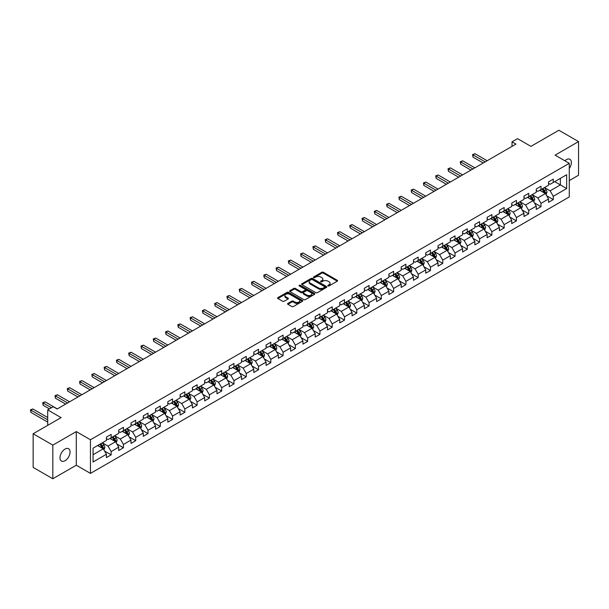 <?xml version="1.0" encoding="UTF-8"?>
<svg xmlns="http://www.w3.org/2000/svg" width="609" height="609" viewBox="0 0 609 609"><rect width="100%" height="100%" fill="white"/><g stroke="black" fill="none" stroke-linecap="round" stroke-linejoin="round"><path stroke-width="0.91" d="M327.992 285.925A0.761 0.442 0 0 0 329.073 285.925L337.279 281.183A1.096 0.632 0 0 0 337.599 280.734A1.096 0.632 0 0 0 337.279 280.292L323.371 272.261A1.096 0.632 0 0 0 321.826 272.261L313.62 277.004A0.761 0.442 0 0 0 314.701 277.628L315.759 277.011A3.494 2.017 0 0 1 320.707 277.011L321.864 277.681A3.494 2.017 0 0 1 322.892 279.112A3.494 2.017 0 0 1 321.864 280.536L320.806 281.152A0.761 0.442 0 0 0 321.887 281.777L322.945 281.16A3.494 2.017 0 0 1 327.893 281.16L329.05 281.83A3.494 2.017 0 0 1 330.078 283.261A3.494 2.017 0 0 1 329.05 284.685L327.992 285.301A0.761 0.442 0 0 0 327.992 285.925L327.992 285.301M65.026 460.716A7.125 4.111 120 0 0 69.677 454.436A7.125 4.111 120 0 0 68.589 448.726A7.125 4.111 120 0 0 65.026 449.084A7.125 4.111 120 0 0 60.375 455.357A7.125 4.111 120 0 0 61.463 461.066A7.125 4.111 120 0 0 65.026 460.716M569.263 168.526A7.125 4.111 120 0 0 569.91 159.292A7.125 4.111 120 0 0 566.347 159.649A7.125 4.111 120 0 0 564.847 160.776M287.905 303.404A1.096 0.632 0 0 0 287.585 303.845A1.096 0.632 0 0 0 287.905 304.294L291.81 306.548A1.096 0.632 0 0 0 293.355 306.548L302.467 301.28A1.096 0.632 0 0 0 302.787 300.838A1.096 0.632 0 0 0 302.467 300.389L288.559 292.358A1.096 0.632 0 0 0 287.014 292.358L277.894 297.626A1.096 0.632 0 0 0 277.575 298.067A1.096 0.632 0 0 0 277.894 298.517L282.614 301.234A1.096 0.632 0 0 0 284.159 301.234L288.057 298.981A1.096 0.632 0 0 0 288.377 298.539A1.096 0.632 0 0 0 288.057 298.09L285.72 296.743A2.923 1.69 0 0 1 284.867 295.548A2.923 1.69 0 0 1 286.672 293.987A2.923 1.69 0 0 1 289.854 294.353L299.011 299.643A2.923 1.69 0 0 1 299.872 300.838A2.923 1.69 0 0 1 298.067 302.391A2.923 1.69 0 0 1 294.878 302.026L293.355 301.151A1.096 0.632 0 0 0 291.81 301.151L287.905 303.404L287.905 304.294L291.81 302.056L291.81 301.151M569.263 180.599L578.55 175.24L578.55 141.6L558.872 130.242L530.919 146.373L517.536 138.646L512.024 141.828L515.96 144.105L57.155 408.989L53.219 406.721L47.708 409.903L47.708 425.356M52.823 445.126L52.823 478.758L76.285 465.215L76.285 431.583L52.823 445.126L33.145 433.76L61.09 417.629L47.708 409.903M76.285 431.583L90.452 439.767L569.263 163.326L569.263 196.958L90.452 473.399L90.452 439.767M578.55 141.6L555.088 155.143L569.263 163.326M315.835 292.67A1.096 0.632 0 0 0 317.388 292.67L326.5 287.41A1.096 0.632 0 0 0 326.82 286.961A1.096 0.632 0 0 0 326.5 286.512L312.592 278.48A1.096 0.632 0 0 0 311.047 278.48L301.927 283.748A1.096 0.632 0 0 0 301.607 284.197A1.096 0.632 0 0 0 301.927 284.639L315.835 292.67M299.567 286.085A0.761 0.442 0 0 1 300.344 286.2L314.472 294.353L305.368 299.605A1.096 0.632 0 0 1 303.822 299.605L289.914 291.582L293.812 289.344L293.812 288.43L289.914 290.683A1.096 0.632 0 0 0 289.595 291.132A1.096 0.632 0 0 0 289.914 291.582L289.914 290.683M293.812 289.344A1.096 0.632 0 0 1 295.357 289.344L295.357 288.43A1.096 0.632 0 0 0 293.812 288.43M295.357 288.43L301.006 291.688A1.096 0.632 0 0 0 302.551 291.688L305.139 290.196A1.096 0.632 0 0 0 305.459 289.747A1.096 0.632 0 0 0 305.139 289.305L299.263 285.91A0.761 0.442 0 0 1 300.344 285.286L314.488 293.454A1.096 0.632 0 0 1 314.807 293.896A1.096 0.632 0 0 1 314.488 294.345L314.488 293.454M52.823 478.758L33.145 467.4L33.145 433.76M104.588 451.056L111.158 454.854L111.158 451.535L118.717 447.173L118.717 450.493L123.437 447.76L123.437 444.448L130.996 440.079L130.996 443.398L135.723 440.672L135.723 437.353L143.282 432.991L143.282 436.31L148.002 433.585L148.002 430.266L155.561 425.904L155.561 429.216L160.281 426.49L160.281 423.171L167.84 418.809L167.84 422.128L172.568 419.403L172.568 416.084L180.119 411.722L180.119 415.041L184.847 412.308L184.847 408.997L192.406 404.627L192.406 407.946L197.126 405.221L197.126 401.902L204.685 397.54L204.685 400.859L209.405 398.134L209.405 394.815L216.964 390.453L216.964 393.764L221.691 391.039L221.691 387.72L229.25 383.358L229.25 386.677L233.97 383.952L233.97 380.633L241.529 376.271L241.529 379.59L246.249 376.857L246.249 373.538L253.808 369.176L253.808 372.495L258.536 369.77L258.536 366.451L266.087 362.089L266.087 365.408L270.815 362.675L270.815 359.363L278.374 354.994L278.374 358.313L283.094 355.587L283.094 352.268L290.653 347.906L290.653 351.226L295.373 348.5L295.373 345.181L302.932 340.819L302.932 344.131L307.659 341.405L307.659 338.086L315.211 333.724L315.211 337.043L319.938 334.318L319.938 330.999L327.497 326.637L327.497 329.956L332.217 327.223L332.217 323.904L339.776 319.542L339.776 322.861L344.504 320.136L344.504 316.817L352.055 312.455L352.055 315.774L356.783 313.049L356.783 309.73L364.342 305.36L364.342 308.679L369.062 305.954L369.062 302.635L376.621 298.273L376.621 301.592L381.341 298.867L381.341 295.548L388.9 291.186L388.9 294.497L393.627 291.772L393.627 288.453L401.179 284.091L401.179 287.41L405.906 284.685L405.906 281.366L413.465 277.004L413.465 280.323L418.185 277.59L418.185 274.278L425.744 269.909L425.744 273.228L430.472 270.503L430.472 267.184L438.023 262.822L438.023 266.141L442.751 263.415L442.751 260.096L450.31 255.734L450.31 259.046L455.03 256.32L455.03 253.001L462.589 248.639L462.589 251.959L467.309 249.233L467.309 245.914L474.868 241.552L474.868 244.871L479.595 242.138L479.595 238.819L487.147 234.457L487.147 237.776L491.874 235.051L491.874 231.732L499.433 227.37L499.433 230.689L504.153 227.956L504.153 224.645L511.712 220.275L511.712 223.594L516.44 220.869L516.44 217.55L523.991 213.188L523.991 216.507L528.719 213.782L528.719 210.463L536.278 206.101L536.278 209.412L540.998 206.687L540.998 203.368L548.557 199.006L548.557 202.325L553.276 199.6L553.276 196.281L566.659 188.554L566.659 174.737L560.364 178.368L560.364 184.915L566.659 188.554M111.158 454.854L106.438 457.58L106.438 454.261L93.055 461.987L93.055 448.171L106.438 440.444L106.438 437.125L111.158 434.4L111.158 437.719L118.717 433.357L118.717 430.038L123.437 427.312L123.437 430.632L130.996 426.262L130.996 422.943L135.723 420.218L135.723 423.537L143.282 419.175L143.282 415.856L148.002 413.13L148.002 416.449L155.561 412.087L155.561 408.768L160.281 406.036L160.281 409.355L167.84 404.993L167.84 401.674L172.568 398.948L172.568 402.267L180.119 397.905L180.119 394.586L184.847 391.861L184.847 395.172L192.406 390.811L192.406 387.491L197.126 384.766L197.126 388.085L204.685 383.723L204.685 380.404L209.405 377.679L209.405 380.998L216.964 376.628L216.964 373.317L221.691 370.584L221.691 373.903L229.25 369.541L229.25 366.222L233.97 363.497L233.97 366.816L241.529 362.454L241.529 359.135L246.249 356.402L246.249 359.721L253.808 355.359L253.808 352.04L258.536 349.315L258.536 352.634L266.087 348.272L266.087 344.953L270.815 342.228L270.815 345.539L278.374 341.177L278.374 337.858L283.094 335.133L283.094 338.452L290.653 334.09L290.653 330.771L295.373 328.045L295.373 331.365L302.932 326.995L302.932 323.683L307.659 320.951L307.659 324.27L315.211 319.908L315.211 316.589L319.938 313.863L319.938 317.182L327.497 312.82L327.497 309.501L332.217 306.776L332.217 310.088L339.776 305.726L339.776 302.407L344.504 299.681L344.504 303L352.055 298.638L352.055 295.319L356.783 292.594L356.783 295.913L364.342 291.544L364.342 288.224L369.062 285.499L369.062 288.818L376.621 284.456L376.621 281.137L381.341 278.412L381.341 281.731L388.9 277.369L388.9 274.05L393.627 271.317L393.627 274.636L401.179 270.274L401.179 266.955L405.906 264.23L405.906 267.549L413.465 263.187L413.465 259.868L418.185 257.143L418.185 260.454L425.744 256.092L425.744 252.773L430.472 250.048L430.472 253.367L438.023 249.005L438.023 245.686L442.751 242.961L442.751 246.28L450.31 241.91L450.31 238.599L455.03 235.866L455.03 239.185L462.589 234.823L462.589 231.504L467.309 228.778L467.309 232.098L474.868 227.736L474.868 224.417L479.595 221.684L479.595 225.003L487.147 220.641L487.147 217.322L491.874 214.596L491.874 217.915L499.433 213.553L499.433 210.234L504.153 207.509L504.153 210.821L511.712 206.459L511.712 203.14L516.44 200.414L516.44 203.733L523.991 199.371L523.991 196.052L528.719 193.327L528.719 196.646L536.278 192.277L536.278 188.965L540.998 186.232L540.998 189.551L548.557 185.189L548.557 181.87L553.276 179.145L553.276 182.464L566.659 174.737M109.902 438.442L115.565 441.715L108.014 446.085L102.342 442.812M106.438 438.625L108.014 439.538L111.158 437.719M108.014 446.085L111.158 451.535M115.565 441.715L118.717 447.173M122.181 431.355L127.852 434.628L120.293 438.99L114.621 435.717M118.717 431.537L120.293 432.443L123.437 430.632M120.293 438.99L123.437 444.448M127.852 434.628L130.996 440.079M134.46 424.267L140.131 427.541L132.572 431.903L126.9 428.629M130.996 424.45L132.572 425.356L135.723 423.537M132.572 431.903L135.723 437.353M140.131 427.541L143.282 432.991M146.746 417.173L152.41 420.446L144.851 424.808L139.187 421.535M143.282 417.355L144.851 418.269L148.002 416.449M144.851 424.808L148.002 430.266M152.41 420.446L155.561 425.904M159.025 410.085L164.689 413.359L157.137 417.721L151.466 414.447M155.561 410.268L157.137 411.174L160.281 409.355M157.137 417.721L160.281 423.171M164.689 413.359L167.84 418.809M171.304 402.991L176.975 406.264L169.416 410.626L163.745 407.36M167.84 403.173L169.416 404.087L172.568 402.267M169.416 410.626L172.568 416.084M176.975 406.264L180.119 411.722M183.583 395.903L189.254 399.177L181.695 403.539L176.031 400.265M180.119 396.086L181.695 396.992L184.847 395.172M181.695 403.539L184.847 408.997M189.254 399.177L192.406 404.627M195.87 388.816L201.533 392.082L193.974 396.451L188.31 393.178M192.406 388.991L193.974 389.905L197.126 388.085M193.974 396.451L197.126 401.902M201.533 392.082L204.685 397.54M208.149 381.721L213.82 384.995L206.261 389.357L200.589 386.083M204.685 381.904L206.261 382.81L209.405 380.998M206.261 389.357L209.405 394.815M213.82 384.995L216.964 390.453M220.428 374.634L226.099 377.907L218.54 382.269L212.868 378.996M216.964 374.817L218.54 375.723L221.691 373.903M218.54 382.269L221.691 387.72M226.099 377.907L229.25 383.358M232.714 367.539L238.378 370.812L230.819 375.174L225.155 371.901M229.25 367.722L230.819 368.635L233.97 366.816M230.819 375.174L233.97 380.633M238.378 370.812L241.529 376.271M244.993 360.452L250.657 363.725L243.105 368.087L237.434 364.814M241.529 360.635L243.105 361.54L246.249 359.721M243.105 368.087L246.249 373.538M250.657 363.725L253.808 369.176M257.272 353.357L262.943 356.63L255.384 361L249.713 357.727M253.808 353.54L255.384 354.453L258.536 352.634M255.384 361L258.536 366.451M262.943 356.63L266.087 362.089M269.551 346.27L275.222 349.543L267.663 353.905L261.999 350.632M266.087 346.452L267.663 347.358L270.815 345.539M267.663 353.905L270.815 359.363M275.222 349.543L278.374 354.994M281.838 339.183L287.501 342.448L279.942 346.818L274.278 343.545M278.374 339.358L279.942 340.271L283.094 338.452M279.942 346.818L283.094 352.268M287.501 342.448L290.653 347.906M294.117 332.088L299.788 335.361L292.229 339.723L286.557 336.45M290.653 332.27L292.229 333.176L295.373 331.365M292.229 339.723L295.373 345.181M299.788 335.361L302.932 340.819M306.396 325L312.067 328.274L304.508 332.636L298.836 329.362M302.932 325.183L304.508 326.089L307.659 324.27M304.508 332.636L307.659 338.086M312.067 328.274L315.211 333.724M318.682 317.906L324.346 321.179L316.787 325.541L311.123 322.275M315.211 318.088L316.787 319.002L319.938 317.182M316.787 325.541L319.938 330.999M324.346 321.179L327.497 326.637M330.961 310.818L336.625 314.092L329.073 318.454L323.402 315.18M327.497 311.001L329.073 311.907L332.217 310.088M329.073 318.454L332.217 323.904M336.625 314.092L339.776 319.542M343.24 303.724L348.911 306.997L341.352 311.366L335.681 308.093M339.776 303.906L341.352 304.82L344.504 303M341.352 311.366L344.504 316.817M348.911 306.997L352.055 312.455M355.519 296.636L361.19 299.91L353.631 304.272L347.967 300.998M352.055 296.819L353.631 297.725L356.783 295.913M353.631 304.272L356.783 309.73M361.19 299.91L364.342 305.36M367.806 289.549L373.469 292.822L365.91 297.184L360.246 293.911M364.342 289.732L365.91 290.638L369.062 288.818M365.91 297.184L369.062 302.635M373.469 292.822L376.621 298.273M380.085 282.454L385.756 285.728L378.197 290.09L372.525 286.816M376.621 282.637L378.197 283.55L381.341 281.731M378.197 290.09L381.341 295.548M385.756 285.728L388.9 291.186M392.363 275.367L398.035 278.64L390.476 283.002L384.804 279.729M388.9 275.55L390.476 276.456L393.627 274.636M390.476 283.002L393.627 288.453M398.035 278.64L401.179 284.091M404.642 268.272L410.314 271.545L402.755 275.907L397.091 272.642M401.179 268.455L402.755 269.368L405.906 267.549M402.755 275.907L405.906 281.366M410.314 271.545L413.465 277.004M416.929 261.185L422.593 264.458L415.041 268.82L409.37 265.547M413.465 261.368L415.041 262.273L418.185 260.454M415.041 268.82L418.185 274.278M422.593 264.458L425.744 269.909M429.208 254.098L434.879 257.363L427.32 261.733L421.649 258.46M425.744 254.273L427.32 255.186L430.472 253.367M427.32 261.733L430.472 267.184M434.879 257.363L438.023 262.822M441.487 247.003L447.158 250.276L439.599 254.638L433.935 251.365M438.023 247.185L439.599 248.091L442.751 246.28M439.599 254.638L442.751 260.096M447.158 250.276L450.31 255.734M453.774 239.916L459.437 243.189L451.878 247.551L446.214 244.278M450.31 240.098L451.878 241.004L455.03 239.185M451.878 247.551L455.03 253.001M459.437 243.189L462.589 248.639M466.052 232.821L471.724 236.094L464.165 240.456L458.493 237.183M462.589 233.003L464.165 233.917L467.309 232.098M464.165 240.456L467.309 245.914M471.724 236.094L474.868 241.552M478.331 225.733L484.003 229.007L476.444 233.369L470.772 230.095M474.868 225.916L476.444 226.822L479.595 225.003M476.444 233.369L479.595 238.819M484.003 229.007L487.147 234.457M490.61 218.639L496.282 221.912L488.722 226.282L483.059 223.008M487.147 218.821L488.722 219.735L491.874 217.915M488.722 226.282L491.874 231.732M496.282 221.912L499.433 227.37M502.897 211.551L508.561 214.825L501.009 219.187L495.338 215.913M499.433 211.734L501.009 212.64L504.153 210.821M501.009 219.187L504.153 224.645M508.561 214.825L511.712 220.275M515.176 204.464L520.847 207.738L513.288 212.099L507.617 208.826M511.712 204.639L513.288 205.553L516.44 203.733M513.288 212.099L516.44 217.55M520.847 207.738L523.991 213.188M527.455 197.369L533.126 200.643L525.567 205.005L519.903 201.731M523.991 197.552L525.567 198.458L528.719 196.646M525.567 205.005L528.719 210.463M533.126 200.643L536.278 206.101M539.741 190.282L545.405 193.555L537.846 197.917L532.182 194.644M536.278 190.465L537.846 191.371L540.998 189.551M537.846 197.917L540.998 203.368M545.405 193.555L548.557 199.006M554.692 181.642L560.364 184.915L550.133 190.823L544.461 187.557M548.557 183.37L550.133 184.283L553.276 182.464M550.133 190.823L553.276 196.281M76.285 465.215L90.452 473.399M512.024 141.828L512.024 146.373M93.055 454.717L103.286 448.81L97.615 445.537M103.286 448.81L106.438 454.261M546.707 195.801L553.276 199.6M534.428 202.896L540.998 206.687M522.141 209.983L528.719 213.782M509.862 217.07L516.44 220.869M497.583 224.165L504.153 227.956M485.297 231.253L491.874 235.051M473.018 238.347L479.595 242.138M460.739 245.435L467.309 249.233M448.46 252.529L455.03 256.32M436.173 259.617L442.751 263.415M423.894 266.704L430.472 270.503M411.615 273.799L418.185 277.59M399.329 280.886L405.906 284.685M387.05 287.981L393.627 291.772M374.771 295.068L381.341 298.867M362.492 302.163L369.062 305.954M350.205 309.25L356.783 313.049M337.926 316.337L344.504 320.136M325.648 323.432L332.217 327.223M313.361 330.52L319.938 334.318M301.082 337.614L307.659 341.405M288.803 344.702L295.373 348.5M276.524 351.789L283.094 355.587M264.237 358.884L270.815 362.675M251.959 365.971L258.536 369.77M239.68 373.066L246.249 376.857M227.393 380.153L233.97 383.952M215.114 387.248L221.691 391.039M202.835 394.335L209.405 398.134M190.556 401.422L197.126 405.221M178.27 408.517L184.847 412.308M165.991 415.604L172.568 419.403M153.712 422.699L160.281 426.49M141.433 429.787L148.002 433.585M129.146 436.881L135.723 440.672M116.867 443.969L123.437 447.76M328.297 286.032L329.05 285.591A3.494 2.017 0 0 0 330.078 284.167L330.078 283.261M322.892 279.112L322.892 280.018A3.494 2.017 0 0 1 321.864 281.442L321.11 281.883M337.264 281.191L323.371 273.167A1.096 0.632 0 0 0 321.826 273.167L313.924 277.734M326.5 286.512L326.5 287.41L312.592 279.394A1.096 0.632 0 0 0 311.047 279.394L301.942 284.647M324.574 287.273A0.761 0.442 0 0 0 324.574 286.649L312.364 279.6A0.761 0.442 0 0 0 311.283 279.6L310.156 280.247A3.494 2.017 0 0 0 309.136 281.67A3.494 2.017 0 0 0 310.156 283.101L318.507 287.92A3.494 2.017 0 0 0 323.448 287.92L324.574 287.273L324.574 288.179A0.761 0.442 0 0 0 324.795 287.867L324.795 286.961M309.136 281.67L309.136 282.584A3.494 2.017 0 0 0 310.156 284.007L310.156 283.101M324.574 288.179L323.448 288.826A3.494 2.017 0 0 1 318.507 288.826L310.156 284.007M295.357 289.344L301.006 292.602A1.096 0.632 0 0 0 302.551 292.602L305.139 291.102A1.096 0.632 0 0 0 305.459 290.66L305.459 289.747M306.852 295.068A2.923 1.69 0 0 0 310.042 295.434A2.923 1.69 0 0 0 311.846 293.873A2.923 1.69 0 0 0 310.993 292.685L307.766 290.82A1.096 0.632 0 0 0 306.22 290.82L303.632 292.312A1.096 0.632 0 0 0 303.312 292.762A1.096 0.632 0 0 0 303.632 293.203L306.852 295.068L306.852 295.982A2.923 1.69 0 0 0 310.042 296.347A2.923 1.69 0 0 0 311.846 294.786L311.846 293.873M303.312 292.762L303.312 293.667A1.096 0.632 0 0 0 303.632 294.117L303.632 293.203M306.852 295.982L303.632 294.117M299.872 300.838L299.872 301.744A2.923 1.69 0 0 1 298.067 303.305A2.923 1.69 0 0 1 294.878 302.939L293.355 302.056A1.096 0.632 0 0 0 291.81 302.056M284.867 295.548L284.867 296.461A2.923 1.69 0 0 0 285.72 297.649L285.72 296.743M288.057 298.09L288.057 298.981L285.72 297.649M302.452 301.288L288.559 293.272A1.096 0.632 0 0 0 287.014 293.272L277.91 298.524L277.894 297.626M546.029 194.629L546.966 192.269A2.954 1.705 -120 0 0 546.022 189.757L544.4 187.587M541.568 191.333L540.465 189.863M487.147 160.738L474.974 153.704L473.003 154.838L473.003 157.114L483.211 163.006M541.957 188.996L543.586 191.165A2.954 1.705 60 0 1 544.431 192.939L545.375 192.398A2.954 1.705 -120 0 0 544.53 190.625L542.901 188.455M542.162 188.881L543.966 191.287A1.5 0.868 60 0 1 544.24 191.744L545.375 192.398M473.003 157.114L472.569 154.595L485.183 161.872M472.569 154.595L474.974 153.704M533.75 201.724L534.687 199.364A2.954 1.705 -120 0 0 533.743 196.852L532.121 194.682M529.282 198.427L528.178 196.951M474.868 167.825L462.688 160.799L460.724 161.933L460.724 164.202L470.932 170.101M529.678 196.09L531.299 198.26A2.954 1.705 60 0 1 532.144 200.034L533.088 199.486A2.954 1.705 -120 0 0 532.243 197.712L530.622 195.542M529.883 195.969L531.687 198.374A1.5 0.868 60 0 1 531.962 198.831L533.088 199.486M460.724 164.202L460.29 161.682L472.904 168.967M460.29 161.682L462.688 160.799M521.464 208.811L522.4 206.451A2.954 1.705 -120 0 0 521.464 203.939L519.835 201.769M517.003 205.515L515.899 204.045M462.589 174.92L450.409 167.886L448.445 169.02L448.445 171.296L458.653 177.189M517.399 203.178L519.02 205.347A2.954 1.705 60 0 1 519.865 207.121L520.809 206.58A2.954 1.705 -120 0 0 519.964 204.807L518.343 202.637M517.604 203.063L519.401 205.469A1.5 0.868 60 0 1 519.675 205.926L520.809 206.58M448.445 171.296L448.011 168.769L460.617 176.054M448.011 168.769L450.409 167.886M509.185 215.898L510.121 213.546A2.954 1.705 -120 0 0 509.177 211.034L507.556 208.864M504.724 212.61L503.62 211.133M450.31 182.007L438.13 174.973L436.158 176.115L436.158 178.384L446.367 184.283M505.112 210.272L506.741 212.442A2.954 1.705 60 0 1 507.586 214.216L508.53 213.668A2.954 1.705 -120 0 0 507.685 211.894L506.056 209.724M505.318 210.151L507.122 212.556A1.5 0.868 60 0 1 507.396 213.013L508.53 213.668M436.158 178.384L435.724 175.864L448.338 183.142M435.724 175.864L438.13 174.973M496.906 222.993L497.842 220.633A2.954 1.705 -120 0 0 496.898 218.121L495.277 215.951M492.445 219.697L491.341 218.228M438.023 189.102L425.843 182.068L423.879 183.202L423.879 185.479L434.088 191.371M492.833 217.36L494.462 219.529A2.954 1.705 60 0 1 495.3 221.303L496.251 220.755A2.954 1.705 -120 0 0 495.406 218.981L493.777 216.812M493.039 217.238L494.843 219.651A1.5 0.868 60 0 1 495.117 220.108L496.251 220.755M423.879 185.479L423.445 182.951L436.059 190.236M423.445 182.951L425.843 182.068M484.619 230.08L485.563 227.72A2.954 1.705 -120 0 0 484.619 225.208L482.99 223.039M480.158 226.784L479.055 225.315M425.744 196.189L413.564 189.155L411.6 190.297L411.6 192.566L421.809 198.458M480.554 224.455L482.176 226.617A2.954 1.705 60 0 1 483.021 228.398L483.965 227.85A2.954 1.705 -120 0 0 483.12 226.076L481.498 223.906M480.76 224.333L482.564 226.738A1.5 0.868 60 0 1 482.83 227.195L483.965 227.85M411.6 192.566L411.166 190.046L423.773 197.324M411.166 190.046L413.564 189.155M472.34 237.175L473.277 234.815A2.954 1.705 -120 0 0 472.34 232.303L470.711 230.133M467.879 233.879L466.776 232.402M413.465 203.277L401.285 196.25L399.314 197.385L399.314 199.661L409.53 205.553M468.275 231.542L469.897 233.711A2.954 1.705 60 0 1 470.742 235.485L471.686 234.937A2.954 1.705 -120 0 0 470.841 233.163L469.219 230.994M468.481 231.42L470.277 233.826A1.5 0.868 60 0 1 470.551 234.282L471.686 234.937M399.314 199.661L398.88 197.133L411.494 204.418M398.88 197.133L401.285 196.25M460.061 244.262L460.998 241.902A2.954 1.705 -120 0 0 460.054 239.39L458.432 237.221M455.601 240.966L454.497 239.497M401.179 210.371L389.006 203.337L387.035 204.472L387.035 206.748L397.243 212.64M455.989 238.629L457.618 240.799A2.954 1.705 60 0 1 458.463 242.572L459.407 242.032A2.954 1.705 -120 0 0 458.562 240.258L456.933 238.089M456.194 238.515L457.998 240.92A1.5 0.868 60 0 1 458.272 241.377L459.407 242.032M387.035 206.748L386.601 204.228L399.215 211.506M386.601 204.228L389.006 203.337M447.782 251.357L448.719 248.997A2.954 1.705 -120 0 0 447.775 246.485L446.153 244.316M443.314 248.061L442.21 246.584M388.9 217.459L376.72 210.432L374.756 211.567L374.756 213.835L384.964 219.735M443.71 245.724L445.331 247.893A2.954 1.705 60 0 1 446.176 249.667L447.12 249.119A2.954 1.705 -120 0 0 446.275 247.345L444.654 245.176M443.915 245.602L445.719 248.008A1.5 0.868 60 0 1 445.994 248.464L447.12 249.119M374.756 213.835L374.322 211.315L386.936 218.593M374.322 211.315L376.72 210.432M435.496 258.444L436.432 256.084A2.954 1.705 -120 0 0 435.496 253.572L433.867 251.403M431.035 255.148L429.931 253.679M376.621 224.554L364.441 217.52L362.477 218.654L362.477 220.93L372.685 226.822M431.431 252.811L433.052 254.981A2.954 1.705 60 0 1 433.897 256.754L434.841 256.214A2.954 1.705 -120 0 0 433.996 254.433L432.375 252.271M431.636 252.697L433.433 255.102A1.5 0.868 60 0 1 433.707 255.559L434.841 256.214M362.477 220.93L362.043 218.403L374.649 225.688M362.043 218.403L364.441 217.52M423.217 265.532L424.153 263.172A2.954 1.705 -120 0 0 423.209 260.66L421.588 258.498M418.756 262.243L417.652 260.766M364.342 231.641L352.162 224.607L350.19 225.749L350.19 228.017L360.399 233.917M419.144 259.906L420.773 262.076A2.954 1.705 60 0 1 421.618 263.849L422.562 263.301A2.954 1.705 -120 0 0 421.717 261.527L420.088 259.358M419.35 259.784L421.154 262.19A1.5 0.868 60 0 1 421.428 262.646L422.562 263.301M350.19 228.017L349.756 225.497L362.37 232.775M349.756 225.497L352.162 224.607M410.938 272.626L411.874 270.267A2.954 1.705 -120 0 0 410.93 267.754L409.309 265.585M406.477 269.33L405.373 267.853M352.055 238.728L339.875 231.702L337.911 232.836L337.911 235.112L348.12 241.004M406.865 266.993L408.494 269.163A2.954 1.705 60 0 1 409.332 270.936L410.283 270.388A2.954 1.705 -120 0 0 409.438 268.615L407.809 266.445M407.071 266.871L408.875 269.285A1.5 0.868 60 0 1 409.149 269.741L410.283 270.388M337.911 235.112L337.477 232.585L350.091 239.87M337.477 232.585L339.875 231.702M398.659 279.714L399.595 277.354A2.954 1.705 -120 0 0 398.651 274.842L397.022 272.672M394.19 276.417L393.087 274.948M339.776 245.823L327.596 238.789L325.632 239.931L325.632 242.199L335.841 248.091M394.586 274.08L396.208 276.25A2.954 1.705 60 0 1 397.053 278.024L397.997 277.483A2.954 1.705 -120 0 0 397.152 275.71L395.53 273.54M394.792 273.966L396.596 276.372A1.5 0.868 60 0 1 396.862 276.829L397.997 277.483M325.632 242.199L325.198 239.68L337.805 246.957M325.198 239.68L327.596 238.789M386.372 286.809L387.309 284.449A2.954 1.705 -120 0 0 386.372 281.937L384.743 279.767M381.912 283.512L380.808 282.036M327.497 252.91L315.317 245.884L313.346 247.018L313.346 249.287L323.562 255.186M382.307 281.175L383.929 283.345A2.954 1.705 60 0 1 384.774 285.119L385.718 284.57A2.954 1.705 -120 0 0 384.873 282.797L383.251 280.627M382.513 281.053L384.309 283.459A1.5 0.868 60 0 1 384.583 283.916L385.718 284.57M313.346 249.287L312.919 246.767L325.526 254.052M312.919 246.767L315.317 245.884M374.093 293.896L375.03 291.536A2.954 1.705 -120 0 0 374.086 289.024L372.464 286.854M369.633 290.6L368.529 289.13M315.211 260.005L303.038 252.971L301.067 254.105L301.067 256.381L311.275 262.273M370.021 288.263L371.65 290.432A2.954 1.705 60 0 1 372.495 292.206L373.439 291.665A2.954 1.705 -120 0 0 372.594 289.892L370.965 287.722M370.226 288.148L372.03 290.554A1.5 0.868 60 0 1 372.305 291.011L373.439 291.665M301.067 256.381L300.633 253.862L313.247 261.139M300.633 253.862L303.038 252.971M361.815 300.983L362.751 298.631A2.954 1.705 -120 0 0 361.807 296.119L360.185 293.949M357.346 297.694L356.242 296.218M302.932 267.092L290.752 260.066L288.788 261.2L288.788 263.469L298.996 269.368M357.742 295.357L359.363 297.527A2.954 1.705 60 0 1 360.208 299.301L361.152 298.753A2.954 1.705 -120 0 0 360.315 296.979L358.686 294.809M357.947 295.236L359.752 297.641A1.5 0.868 60 0 1 360.026 298.098L361.152 298.753M288.788 263.469L288.354 260.949L300.968 268.226M288.354 260.949L290.752 260.066M349.528 308.078L350.464 305.718A2.954 1.705 -120 0 0 349.528 303.206L347.899 301.036M345.067 304.782L343.963 303.312M290.653 274.187L278.473 267.153L276.509 268.287L276.509 270.563L286.717 276.456M345.463 302.445L347.084 304.614A2.954 1.705 60 0 1 347.929 306.388L348.873 305.847A2.954 1.705 -120 0 0 348.028 304.066L346.407 301.897M345.668 302.33L347.465 304.736A1.5 0.868 60 0 1 347.739 305.193L348.873 305.847M276.509 270.563L276.075 268.036L288.681 275.321M276.075 268.036L278.473 267.153M337.249 315.165L338.185 312.805A2.954 1.705 -120 0 0 337.241 310.293L335.62 308.124M332.788 311.877L331.684 310.4M278.374 281.274L266.194 274.24L264.222 275.382L264.222 277.651L274.438 283.55M333.176 309.539L334.805 311.701A2.954 1.705 60 0 1 335.65 313.483L336.594 312.935A2.954 1.705 -120 0 0 335.749 311.161L334.12 308.991M333.382 309.418L335.186 311.823A1.5 0.868 60 0 1 335.46 312.28L336.594 312.935M264.222 277.651L263.788 275.131L276.402 282.409M263.788 275.131L266.194 274.24M324.97 322.26L325.906 319.9A2.954 1.705 -120 0 0 324.962 317.388L323.341 315.218M320.509 318.964L319.405 317.487M266.087 288.361L253.915 281.335L251.943 282.469L251.943 284.746L262.152 290.638M320.897 316.627L322.526 318.796A2.954 1.705 60 0 1 323.364 320.57L324.315 320.022A2.954 1.705 -120 0 0 323.47 318.248L321.841 316.079M321.103 316.505L322.907 318.91A1.5 0.868 60 0 1 323.181 319.367L324.315 320.022M251.943 284.746L251.509 282.218L264.123 289.503M251.509 282.218L253.915 281.335M312.691 329.347L313.627 326.987A2.954 1.705 -120 0 0 312.683 324.475L311.054 322.306M308.223 326.051L307.119 324.582M253.808 295.456L241.628 288.422L239.664 289.557L239.664 291.833L249.873 297.725M308.618 323.714L310.24 325.884A2.954 1.705 60 0 1 311.085 327.657L312.029 327.117A2.954 1.705 -120 0 0 311.184 325.343L309.562 323.173M308.824 323.6L310.628 326.005A1.5 0.868 60 0 1 310.902 326.462L312.029 327.117M239.664 291.833L239.23 289.313L251.837 296.591M239.23 289.313L241.628 288.422M300.404 336.442L301.341 334.082A2.954 1.705 -120 0 0 300.404 331.57L298.775 329.4M295.944 333.146L294.84 331.669M241.529 302.544L229.349 295.517L227.378 296.652L227.378 298.92L237.594 304.82M296.339 330.809L297.961 332.978A2.954 1.705 60 0 1 298.806 334.752L299.75 334.204A2.954 1.705 -120 0 0 298.905 332.43L297.283 330.261M296.545 330.687L298.341 333.093A1.5 0.868 60 0 1 298.616 333.549L299.75 334.204M227.378 298.92L226.951 296.4L239.558 303.685M226.951 296.4L229.349 295.517M288.126 343.529L289.062 341.169A2.954 1.705 -120 0 0 288.118 338.657L286.496 336.488M283.665 340.233L282.561 338.764M229.243 309.638L217.07 302.604L215.099 303.739L215.099 306.015L225.307 311.907M284.053 337.896L285.682 340.066A2.954 1.705 60 0 1 286.527 341.839L287.471 341.299A2.954 1.705 -120 0 0 286.626 339.525L284.997 337.356M284.258 337.782L286.063 340.187A1.5 0.868 60 0 1 286.337 340.644L287.471 341.299M215.099 306.015L214.665 303.488L227.279 310.773M214.665 303.488L217.07 302.604M275.847 350.617L276.783 348.264A2.954 1.705 -120 0 0 275.839 345.745L274.217 343.583M271.378 347.328L270.274 345.851M216.964 316.726L204.784 309.692L202.82 310.834L202.82 313.102L213.028 319.002M271.774 344.991L273.395 347.16A2.954 1.705 60 0 1 274.24 348.934L275.184 348.386A2.954 1.705 -120 0 0 274.347 346.612L272.718 344.443M271.979 344.869L273.784 347.275A1.5 0.868 60 0 1 274.058 347.731L275.184 348.386M202.82 313.102L202.386 310.582L215 317.86M202.386 310.582L204.784 309.692M263.56 357.711L264.496 355.351A2.954 1.705 -120 0 0 263.56 352.839L261.931 350.67M259.099 354.415L257.995 352.946M204.685 323.821L192.505 316.787L190.541 317.921L190.541 320.197L200.749 326.089M259.495 352.078L261.116 354.248A2.954 1.705 60 0 1 261.961 356.021L262.905 355.473A2.954 1.705 -120 0 0 262.06 353.7L260.439 351.53M259.7 351.956L261.497 354.369A1.5 0.868 60 0 1 261.771 354.826L262.905 355.473M190.541 320.197L190.107 317.67L202.713 324.955M190.107 317.67L192.505 316.787M251.281 364.799L252.217 362.439A2.954 1.705 -120 0 0 251.273 359.927L249.652 357.757M246.82 361.502L245.716 360.033M192.406 330.908L180.226 323.874L178.254 325.016L178.254 327.284L188.47 333.176M247.208 359.165L248.837 361.335A2.954 1.705 60 0 1 249.682 363.116L250.626 362.568A2.954 1.705 -120 0 0 249.781 360.794L248.16 358.625M247.414 359.051L249.218 361.457A1.5 0.868 60 0 1 249.492 361.913L250.626 362.568M178.254 327.284L177.82 324.764L190.434 332.042M177.82 324.764L180.226 323.874M239.002 371.893L239.938 369.534A2.954 1.705 -120 0 0 238.994 367.021L237.373 364.852M234.541 368.597L233.437 367.12M180.119 337.995L167.947 330.969L165.975 332.103L165.975 334.379L176.184 340.271M234.929 366.26L236.558 368.43A2.954 1.705 60 0 1 237.403 370.203L238.347 369.655A2.954 1.705 -120 0 0 237.502 367.882L235.873 365.712M235.135 366.138L236.939 368.544A1.5 0.868 60 0 1 237.213 369.001L238.347 369.655M165.975 334.379L165.541 331.852L178.155 339.137M165.541 331.852L167.947 330.969M226.723 378.981L227.659 376.621A2.954 1.705 -120 0 0 226.715 374.109L225.086 371.939M222.255 375.684L221.151 374.215M167.84 345.09L155.66 338.056L153.696 339.19L153.696 341.466L163.905 347.358M222.65 373.347L224.272 375.517A2.954 1.705 60 0 1 225.117 377.291L226.061 376.75A2.954 1.705 -120 0 0 225.216 374.977L223.594 372.807M222.856 373.233L224.66 375.639A1.5 0.868 60 0 1 224.934 376.096L226.061 376.75M153.696 341.466L153.262 338.947L165.876 346.224M153.262 338.947L155.66 338.056M214.437 386.076L215.373 383.716A2.954 1.705 -120 0 0 214.437 381.204L212.807 379.034M209.976 382.779L208.872 381.303M155.561 352.177L143.381 345.151L141.41 346.285L141.41 348.554L151.626 354.453M210.371 380.442L211.993 382.612A2.954 1.705 60 0 1 212.838 384.386L213.782 383.837A2.954 1.705 -120 0 0 212.937 382.064L211.315 379.894M210.577 380.32L212.374 382.726A1.5 0.868 60 0 1 212.648 383.183L213.782 383.837M141.41 348.554L140.983 346.034L153.59 353.311M140.983 346.034L143.381 345.151M202.158 393.163L203.094 390.803A2.954 1.705 -120 0 0 202.15 388.291L200.528 386.121M197.697 389.867L196.593 388.397M143.275 359.272L131.102 352.238L129.131 353.372L129.131 355.648L139.339 361.54M198.085 387.53L199.714 389.699A2.954 1.705 60 0 1 200.559 391.473L201.503 390.932A2.954 1.705 -120 0 0 200.658 389.151L199.029 386.989M198.29 387.415L200.095 389.821A1.5 0.868 60 0 1 200.369 390.278L201.503 390.932M129.131 355.648L128.697 353.121L141.311 360.406M128.697 353.121L131.102 352.238M189.879 400.25L190.815 397.89A2.954 1.705 -120 0 0 189.871 395.378L188.25 393.216M185.41 396.961L184.314 395.485M130.996 366.359L118.816 359.325L116.852 360.467L116.852 362.736L127.06 368.635M185.806 394.624L187.427 396.794A2.954 1.705 60 0 1 188.272 398.568L189.216 398.02A2.954 1.705 -120 0 0 188.379 396.246L186.75 394.076M186.011 394.503L187.816 396.908A1.5 0.868 60 0 1 188.09 397.365L189.216 398.02M116.852 362.736L116.418 360.216L129.032 367.493M116.418 360.216L118.816 359.325M177.592 407.345L178.528 404.985A2.954 1.705 -120 0 0 177.592 402.473L175.963 400.303M173.131 404.049L172.027 402.572M118.717 373.446L106.537 366.42L104.573 367.554L104.573 369.83L114.781 375.723M173.527 401.712L175.148 403.881A2.954 1.705 60 0 1 175.993 405.655L176.937 405.107A2.954 1.705 -120 0 0 176.092 403.333L174.471 401.164M173.732 401.59L175.537 404.003A1.5 0.868 60 0 1 175.803 404.452L176.937 405.107M104.573 369.83L104.139 367.303L116.745 374.588M104.139 367.303L106.537 366.42M165.313 414.432L166.249 412.072A2.954 1.705 -120 0 0 165.305 409.56L163.684 407.391M160.852 411.136L159.748 409.667M106.438 380.541L94.258 373.507L92.286 374.649L92.286 376.918L102.502 382.81M161.24 408.799L162.869 410.968A2.954 1.705 60 0 1 163.714 412.742L164.658 412.202A2.954 1.705 -120 0 0 163.813 410.428L162.192 408.258M161.446 408.685L163.25 411.09A1.5 0.868 60 0 1 163.524 411.547L164.658 412.202M92.286 376.918L91.852 374.398L104.466 381.676M91.852 374.398L94.258 373.507M153.034 421.527L153.97 419.167A2.954 1.705 -120 0 0 153.026 416.655L151.405 414.485M148.573 418.231L147.469 416.754M94.151 387.628L81.979 380.602L80.007 381.736L80.007 384.005L90.216 389.905M148.961 415.894L150.59 418.063A2.954 1.705 60 0 1 151.435 419.837L152.379 419.289A2.954 1.705 -120 0 0 151.534 417.515L149.905 415.346M149.167 415.772L150.971 418.177A1.5 0.868 60 0 1 151.245 418.634L152.379 419.289M80.007 384.005L79.573 381.485L92.187 388.77M79.573 381.485L81.979 380.602M140.755 428.614L141.691 426.254A2.954 1.705 -120 0 0 140.748 423.742L139.118 421.573M136.287 425.318L135.183 423.849M81.872 394.723L69.692 387.689L67.728 388.824L67.728 391.1L77.937 396.992M136.682 422.981L138.304 425.151A2.954 1.705 60 0 1 139.149 426.924L140.093 426.384A2.954 1.705 -120 0 0 139.248 424.61L137.626 422.44M136.888 422.867L138.692 425.272A1.5 0.868 60 0 1 138.966 425.729L140.093 426.384M67.728 391.1L67.294 388.58L79.908 395.858M67.294 388.58L69.692 387.689M128.469 435.701L129.405 433.349A2.954 1.705 -120 0 0 128.469 430.837L126.839 428.667M124.008 432.413L122.904 430.936M69.593 401.811L57.413 394.784L55.442 395.919L55.442 398.187L65.658 404.087M124.403 430.076L126.025 432.245A2.954 1.705 60 0 1 126.87 434.019L127.814 433.471A2.954 1.705 -120 0 0 126.969 431.697L125.347 429.528M124.609 429.954L126.406 432.36A1.5 0.868 60 0 1 126.68 432.816L127.814 433.471M55.442 398.187L55.016 395.667L67.622 402.945M55.016 395.667L57.413 394.784M116.19 442.796L117.126 440.436A2.954 1.705 -120 0 0 116.182 437.924L114.561 435.755M111.729 439.5L110.625 438.031M57.307 408.905L45.135 401.871L43.163 403.006L43.163 405.282L49.436 408.905M112.117 437.163L113.746 439.333A2.954 1.705 60 0 1 114.591 441.106L115.535 440.566A2.954 1.705 -120 0 0 114.69 438.784L113.061 436.615M112.322 437.049L114.127 439.454A1.5 0.868 60 0 1 114.401 439.911L115.535 440.566M43.163 405.282L42.729 402.755L51.407 407.764M42.729 402.755L45.135 401.871M103.911 449.884L104.847 447.524A2.954 1.705 -120 0 0 103.903 445.012L102.282 442.842M99.45 446.595L98.346 445.118M47.708 417.538L32.848 408.959L30.884 410.101L30.884 412.369L47.708 422.083M99.838 444.258L101.459 446.42A2.954 1.705 60 0 1 102.304 448.201L103.248 447.653A2.954 1.705 -120 0 0 102.411 445.879L100.782 443.71M100.043 444.136L101.848 446.542A1.5 0.868 60 0 1 102.122 446.998L103.248 447.653M30.884 412.369L30.45 409.849L47.708 419.814M30.45 409.849L32.848 408.959M329.05 285.591L329.05 284.685M320.806 281.777L320.806 281.152M321.864 281.442L321.864 280.536M313.62 277.628L313.62 277.004M321.826 273.167L321.826 272.261M323.371 273.167L323.371 272.261M337.279 281.183L337.279 280.292M301.927 284.639L301.927 283.748M311.047 279.394L311.047 278.48M312.592 279.394L312.592 278.48M318.507 288.826L318.507 287.92M323.448 288.826L323.448 287.92M301.006 292.602L301.006 291.688M302.551 292.602L302.551 291.688M305.139 291.102L305.139 290.196M300.344 286.2L300.344 285.286M293.355 302.056L293.355 301.151M294.878 302.939L294.878 302.026M287.014 293.272L287.014 292.358M288.559 293.272L288.559 292.358M302.467 301.28L302.467 300.389M545.116 193.388L546.943 192.33M544.53 190.625L546.022 189.757M542.429 191.835L543.586 191.165M532.837 200.475L534.664 199.417M532.243 197.712L533.743 196.852M530.15 198.922L531.299 198.26M520.55 207.562L522.385 206.512M519.964 204.807L521.464 203.939M517.871 206.017L519.02 205.347M508.271 214.657L510.106 213.599M507.685 211.894L509.177 211.034M505.584 213.104L506.741 212.442M495.992 221.745L497.819 220.686M495.406 218.981L496.898 218.121M493.305 220.199L494.462 219.529M483.713 228.839L485.54 227.781M483.12 226.076L484.619 225.208M481.026 227.286L482.176 226.617M471.427 235.927L473.262 234.868M470.841 233.163L472.34 232.303M468.74 234.374L469.897 233.711M459.148 243.021L460.975 241.963M458.562 240.258L460.054 239.39M456.461 241.468L457.618 240.799M446.869 250.109L448.696 249.051M446.275 247.345L447.775 246.485M444.182 248.556L445.331 247.893M434.582 257.196L436.417 256.145M433.996 254.433L435.496 253.572M431.903 255.651L433.052 254.981M422.303 264.291L424.138 263.233M421.717 261.527L423.209 260.66M419.616 262.738L420.773 262.076M410.024 271.378L411.851 270.32M409.438 268.615L410.93 267.754M407.337 269.825L408.494 269.163M397.746 278.473L399.573 277.415M397.152 275.71L398.651 274.842M395.058 276.92L396.208 276.25M385.459 285.56L387.294 284.502M384.873 282.797L386.372 281.937M382.772 284.007L383.929 283.345M373.18 292.647L375.007 291.597M372.594 289.892L374.086 289.024M370.493 291.102L371.65 290.432M360.901 299.742L362.728 298.684M360.315 296.979L361.807 296.119M358.214 298.189L359.363 297.527M348.614 306.829L350.449 305.771M348.028 304.066L349.528 303.206M345.935 305.284L347.084 304.614M336.335 313.924L338.17 312.866M335.749 311.161L337.241 310.293M333.648 312.371L334.805 311.701M324.057 321.012L325.884 319.953M323.47 318.248L324.962 317.388M321.369 319.459L322.526 318.796M311.778 328.106L313.605 327.048M311.184 325.343L312.683 324.475M309.09 326.553L310.24 325.884M299.491 335.194L301.326 334.135M298.905 332.43L300.404 331.57M296.804 333.641L297.961 332.978M287.212 342.281L289.039 341.23M286.626 339.525L288.118 338.657M284.525 340.736L285.682 340.066M274.933 349.376L276.76 348.318M274.347 346.612L275.839 345.745M272.246 347.823L273.395 347.16M262.646 356.463L264.481 355.405M262.06 353.7L263.56 352.839M259.967 354.918L261.116 354.248M250.368 363.558L252.202 362.5M249.781 360.794L251.273 359.927M247.68 362.005L248.837 361.335M238.089 370.645L239.916 369.587M237.502 367.882L238.994 367.021M235.401 369.092L236.558 368.43M225.81 377.74L227.637 376.682M225.216 374.977L226.715 374.109M223.122 376.187L224.272 375.517M213.523 384.827L215.358 383.769M212.937 382.064L214.437 381.204M210.836 383.274L211.993 382.612M201.244 391.914L203.071 390.864M200.658 389.151L202.15 388.291M198.557 390.369L199.714 389.699M188.965 399.009L190.792 397.951M188.379 396.246L189.871 395.378M186.278 397.456L187.427 396.794M176.679 406.096L178.513 405.038M176.092 403.333L177.592 402.473M173.999 404.543L175.148 403.881M164.4 413.191L166.234 412.133M163.813 410.428L165.305 409.56M161.712 411.638L162.869 410.968M152.121 420.279L153.948 419.22M151.534 417.515L153.026 416.655M149.433 418.726L150.59 418.063M139.842 427.366L141.669 426.315M139.248 424.61L140.748 423.742M137.154 425.82L138.304 425.151M127.555 434.461L129.39 433.402M126.969 431.697L128.469 430.837M124.868 432.908L126.025 432.245M115.276 441.548L117.103 440.49M114.69 438.784L116.182 437.924M112.589 440.002L113.746 439.333M102.997 448.643L104.824 447.585M102.411 445.879L103.903 445.012M100.31 447.09L101.459 446.42"/></g></svg>

